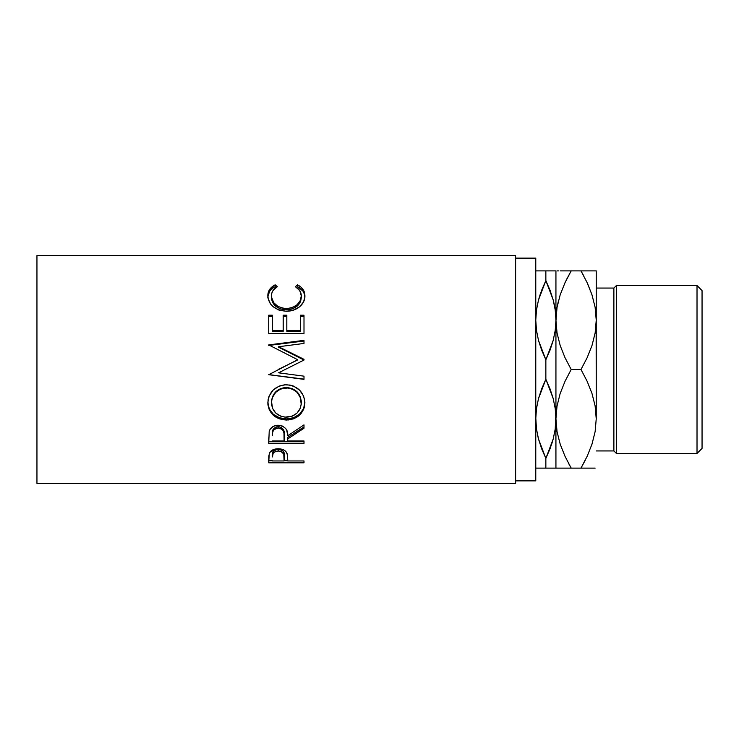 <?xml version="1.0" encoding="UTF-8"?>
<svg xmlns="http://www.w3.org/2000/svg" width="739" height="739" viewBox="0 0 739 739"><rect width="100%" height="100%" fill="white"/><g stroke="black" fill="none" stroke-linecap="round" stroke-linejoin="round"><path stroke-width="1.11" d="M697.016 453.45L702.05 448.416L702.05 290.584L697.016 285.55L697.016 453.45L697.016 285.55L616.391 285.55L613.878 288.062L613.878 450.938L616.391 453.45L616.391 285.55L616.391 453.45L697.016 453.45L616.391 453.45L613.878 450.938L613.878 288.062L596.234 288.062L613.878 288.062L616.391 285.55L697.016 285.55L702.05 290.584L702.05 448.416L697.016 453.45M536.477 468.12L545.853 468.12L545.853 458.392L541.687 448.832L538.509 439.068L536.486 429.063L535.775 418.81L536.468 408.639L538.482 398.663L541.669 388.843L545.853 379.227L545.853 359.773L541.687 350.212L538.509 340.448L536.486 330.444L535.775 320.19L536.468 310.029L538.482 300.043L541.669 290.224L545.853 280.608L545.853 270.88L537.216 270.88M555.931 320.264L555.229 330.361L553.225 340.337L550.038 350.157L545.853 359.773L545.853 379.227L550.01 388.788L553.197 398.552L555.22 408.556L555.931 418.81L555.931 320.19L555.229 309.983M596.133 324.153L596.234 418.736M556.033 414.847L555.229 428.971L553.225 438.957L550.038 448.776L545.853 458.392L545.853 468.12L555.931 468.12L555.82 414.847L555.229 428.971L553.225 438.957L545.853 458.392L553.206 439.012M596.234 450.938L613.878 450.938L596.234 450.938M515.619 480.858L535.775 480.858L535.775 258.142L515.619 258.142L535.775 258.142L535.775 480.858L515.619 480.858M36.95 483.371L515.619 483.371L515.619 255.629L36.95 255.629L36.95 483.371L36.95 255.629L515.619 255.629L515.619 483.371L36.95 483.371M303.997 462.799L268.728 462.799L268.811 456.046L269.735 452.48L273.781 449.432L278.187 448.749L283.988 450.051L286.002 451.677L287.351 454.402L287.72 460.951L303.997 460.951L303.997 462.799L303.997 460.951L287.72 460.951L287.138 453.644C285.873 450.494 282.889 448.869 278.187 448.749C273.587 448.869 270.613 450.439 269.255 453.45L268.728 462.799L303.997 462.799L303.997 460.951M303.997 443.391L268.728 443.391L269.208 431.336L270.354 428.897L273.67 426.163L278.16 425.248L282.483 426.08L285.781 428.611L286.778 430.31L287.72 435.798L303.997 424.851L303.997 428.241L287.72 438.938L287.72 440.961L303.997 440.961L303.997 443.391L303.997 440.961L287.72 440.961L287.72 438.938L303.997 428.241L303.997 424.851L287.72 435.798C288.182 429.738 284.995 426.227 278.16 425.248C273.448 425.452 270.465 427.484 269.208 431.336L268.728 443.391L303.997 443.391L303.997 440.961M267.906 404.787L268.128 399.531L269.107 396.095L273.125 390.118L279.157 386.081L284.497 384.825L289.984 385.065L293.494 386.072L299.498 390.063L303.553 395.91L304.819 401.028L304.588 406.238L303.6 409.526L299.591 415.106L293.623 418.819L288.339 419.974L279.407 418.847L273.319 415.29L269.245 409.766L267.906 404.787M303.997 359.33L278.621 346.739L303.997 359.33L303.997 360.041L278.566 372.816L303.997 376.179L303.997 379.356L268.728 374.71L297.669 359.708L268.728 344.91L303.997 340.356L303.997 343.441L278.621 346.739L303.997 359.33L303.997 360.041L278.621 347.247L278.621 346.739L303.997 343.441L303.997 340.356L303.997 343.441M303.997 333.428L268.728 333.428L268.728 315.202L272.349 315.202L272.349 330.444L283.194 330.444L283.194 315.202L286.815 315.202L286.815 330.444L300.376 330.444L300.376 315.202L303.997 315.202L303.997 333.428L303.997 315.202L300.376 315.202L300.376 330.444L286.815 330.444L286.815 331.303L300.376 331.303L300.376 330.444L300.376 331.303L286.815 331.303L286.815 315.202L283.194 315.202L283.194 330.444L272.349 330.444L272.349 331.303L283.194 331.303L283.194 330.444L283.194 331.303L272.349 331.303L272.349 315.202L268.728 315.202L268.728 333.428L303.997 333.428L303.997 315.202M274.326 285.272L275.204 284.82L277.319 286.695L272.885 290.713L271.786 293.263L271.499 297.152L273.827 302.778L277.892 306.389L283.397 308.339L287.914 308.514L292.321 307.6L297.207 304.662L300.32 300.477L301.281 295.831L299.794 290.658L295.406 286.695L297.503 284.82L300.708 286.88L303.064 289.485L304.468 292.515L304.819 297.374L303.47 302.075L299.489 306.897L292.866 310.352L286.159 311.267L278.963 310.094L272.968 306.556L270.705 304.182L268.118 298.676L267.924 294.168L269.633 289.494L274.326 285.272M541.124 447.317L541.678 448.795M535.784 417.683L536.468 428.971L538.5 439.012L537.401 434.384M545.853 458.392L538.509 439.068L536.486 429.063L535.775 418.81L536.477 429.017M541.927 468.12L541.271 468.12M555.22 270.88L538.491 270.88L545.853 270.88L545.853 280.608L550.01 290.168L553.197 299.932L555.22 309.937L555.931 320.19L555.931 270.88L553.197 270.88L555.931 270.88L555.931 320.19L555.229 310.029L553.206 299.988M537.281 305.189L537.096 306.14M535.784 319.063L536.468 310.029L538.482 300.043L545.853 280.608L538.5 299.988L540.246 294.177M554.416 433.811L554.619 432.786M555.922 419.937L557.04 431.678L555.931 418.81L555.931 468.12L554.49 468.12M551.451 444.823L553.215 438.994M553.197 468.12L571.182 468.12L565.049 456.369L560.227 444.287L557.058 431.77L555.931 418.81L557.021 406.053L560.171 393.49L565.039 381.269L571.182 369.5L565.049 357.759L560.227 345.667L557.058 333.15L555.931 320.19L555.229 330.361L553.225 340.337L545.853 359.773L538.509 340.448L536.486 330.444L535.775 320.19M555.922 321.317L557.021 307.433L560.171 294.87L565.039 282.658L571.182 270.88L560.199 270.88M549.77 270.88L550.435 270.88M550.583 291.683L550.028 290.205M554.305 304.625L553.215 300.006M553.197 270.88L545.853 270.88M538.491 270.88L535.775 270.88M538.509 468.12L545.853 468.12M535.775 418.81L536.468 408.639L538.482 398.663L545.853 379.227L553.197 398.552L555.22 408.556L555.931 418.81L557.021 406.053L560.171 393.49L565.039 381.269L571.182 369.5L565.049 357.759L560.227 345.667L557.058 333.15L555.931 320.19L555.931 418.81L557.058 431.77L560.227 444.287L565.049 456.369L571.182 468.12L580.983 468.12L585.242 460.258M545.853 280.608L553.197 299.932L555.22 309.937L555.931 320.19L557.021 307.433L560.171 294.87L565.039 282.658L571.182 270.88L566.933 278.742M557.049 270.88L558.795 270.88M558.555 300.348L557.058 307.23L555.931 320.19M560.227 294.713L565.049 282.631L560.227 294.713M565.381 281.919L571.182 270.88L565.058 270.88M557.04 468.12L571.182 468.12L568.365 463.03M560.18 468.12L558.915 468.12M567.21 468.12L565.058 468.12M558.472 438.329L558.666 439.049M583.801 275.97L580.983 270.88L587.117 282.631L591.948 294.713L595.107 307.23L596.234 320.19L595.144 332.947L591.994 345.51L587.135 357.731L580.983 369.5L587.117 381.241L591.948 393.333L595.107 405.85L596.234 418.81L596.234 270.88L595.126 270.88L596.234 270.88L596.234 320.19L595.144 332.947L591.994 345.51L587.135 357.731L580.983 369.5L587.117 381.241L591.948 393.333L595.107 405.85L596.234 418.81L595.144 431.567L591.994 444.13L587.135 456.342L580.983 468.12L587.117 468.12M591.948 444.287L587.117 456.369L591.948 444.287M586.794 457.081L587.108 456.397M596.234 418.81L595.144 431.567L591.994 444.13L587.135 456.342L580.983 468.12L593.38 468.12M595.135 468.12L591.985 468.12M596.234 270.88L593.251 270.88M584.955 270.88L587.108 270.88M593.694 300.671L593.509 299.951M587.533 283.517L591.948 294.713L595.107 307.23L596.234 320.19M595.126 270.88L571.182 270.88L580.983 270.88L587.117 282.631M591.967 270.88L580.983 270.88M580.983 369.5L571.182 369.5L580.983 369.5M587.117 456.369L580.983 468.12L571.182 468.12M587.56 283.582L587.135 282.658M558.582 300.265L557.04 307.332M271.444 297.623L271.444 295.997C271.435 292.053 273.393 288.949 277.319 286.695L275.204 284.82C270.243 287.379 267.786 291.055 267.823 295.84C268.608 304.967 274.723 310.112 286.159 311.267C290.907 311.295 295.101 310.029 298.732 307.47C302.972 304.163 305.031 300.274 304.902 295.812C304.911 291.046 302.445 287.379 297.503 284.82L295.406 286.695C299.277 288.94 301.235 291.988 301.281 295.831C300.764 303.35 295.794 307.6 286.399 308.569C277.079 307.636 272.1 303.443 271.444 295.997L271.444 297.623C272.1 304.902 277.088 309.004 286.399 309.918L286.399 308.569L286.399 309.918C295.794 308.976 300.755 304.828 301.281 297.457L300.32 302.011L297.207 306.094L292.321 308.967L286.399 309.918L280.515 308.976L275.629 306.177L272.497 302.122L271.444 297.623M296.607 287.471L297.503 286.686L297.503 284.82L297.503 286.686C302.445 289.198 304.911 292.783 304.902 297.438L304.468 294.224L303.064 291.258L298.371 287.138L297.503 286.686L296.607 287.471M267.823 297.475C267.795 292.783 270.252 289.189 275.204 286.686L275.204 284.82L275.204 286.686L276.09 287.453L275.204 286.686L273.485 287.619L269.633 291.268L267.851 296.653M301.198 296.127L301.281 297.457M268.728 333.428L268.728 316.403L272.349 316.403L268.728 316.403L268.728 315.202M283.194 316.403L286.815 316.403L283.194 316.403M286.815 315.202L286.815 330.444M300.376 316.403L303.997 316.403L300.376 316.403M303.997 340.356L268.728 344.91L297.669 359.708L268.728 374.71L303.997 379.356L303.997 376.179L278.566 372.816L303.997 360.041M268.728 345.455L303.997 341.002L268.728 345.455L268.728 344.91M278.187 369.5L297.669 359.93L278.187 369.5M303.997 379.144L268.728 374.599L303.997 379.144M303.997 376.179L303.997 379.356M304.902 402.783C303.868 391.846 297.688 385.832 286.344 384.751C274.917 385.841 268.737 391.938 267.823 403.06C268.959 413.655 275.194 419.318 286.52 420.048C297.808 419.189 303.932 413.443 304.902 402.783M304.902 402.053C303.941 412.473 297.808 418.098 286.52 418.93L286.52 420.048L286.52 418.93C275.185 418.209 268.959 412.667 267.823 402.312L269.245 408.87L273.319 414.274L279.407 417.757L286.52 418.93L293.623 417.729L299.591 414.099L303.6 408.639L304.902 402.053M301.226 400.769L301.281 402.912C300.57 411.632 295.637 416.39 286.501 417.193C277.291 416.454 272.266 411.688 271.444 402.912C272.183 393.896 277.143 388.89 286.344 387.883C295.618 388.843 300.597 393.85 301.281 402.912L301.281 402.173C300.597 393.305 295.609 388.4 286.344 387.476L292.182 388.566L297.078 391.818L300.219 396.649L301.226 400.769M284.848 387.541L286.344 387.476C277.143 388.465 272.183 393.36 271.444 402.173L272.543 396.677L275.684 391.873L280.524 388.585L284.848 387.541M271.444 402.173L271.444 402.912L271.444 402.173M303.997 424.851L303.997 428.241M287.72 438.938L287.72 437.396L303.997 426.939L287.72 437.396L287.72 440.961M268.728 443.391L268.728 441.756L303.997 441.756L268.728 441.756L268.728 437.885M274.058 428.241L276.626 426.865L279.748 426.874M281.134 427.391L283.222 429.331L284.155 434.347C284.792 430.172 282.788 427.622 278.15 426.689C273.624 427.604 271.693 430.116 272.349 434.227L273.254 429.202M278.15 426.689L278.15 427.983C282.797 428.962 284.792 431.576 284.155 435.816L284.099 440.961L272.349 440.961L284.099 440.961L283.998 433.23L283.222 430.68L281.153 428.712L278.15 427.983L278.15 426.689M272.349 434.227L272.349 435.687C271.675 431.502 273.615 428.934 278.15 427.983L274.058 429.571L272.7 431.881L272.349 435.687L272.349 434.227M287.72 459.427L287.72 460.951M287.72 460.739L284.109 460.739L287.72 460.739M268.728 462.799L268.728 460.739L272.349 460.739L268.728 460.739L268.728 458.67M277.448 449.22L282.372 450.402L283.776 452.231L284.182 457.127L284.182 455.206C284.801 451.926 282.806 449.922 278.206 449.183L278.206 450.984C282.806 451.76 284.801 453.811 284.182 457.136L284.099 460.951L272.349 460.951L284.099 460.951L283.776 454.097L281.171 451.557L278.206 450.984L278.206 449.183C273.689 449.885 271.73 451.834 272.349 455.03L273.245 451.187L277.448 449.22M284.182 455.206L284.182 457.136M272.349 455.03L272.349 456.961C271.73 453.718 273.679 451.723 278.206 450.984L275.314 451.547L273.245 453.035L272.349 456.961L272.349 455.03M285.014 417.138L292.274 416.159L297.069 413.027L300.246 408.408L301.226 404.316L300.219 397.259L297.078 392.326L292.182 389L287.841 387.947L280.524 389.01L275.684 392.372L272.543 397.286L271.509 401.48L272.571 408.436L275.786 413.083L280.681 416.168L285.014 417.138M284.155 435.798L284.155 434.338"/></g></svg>
